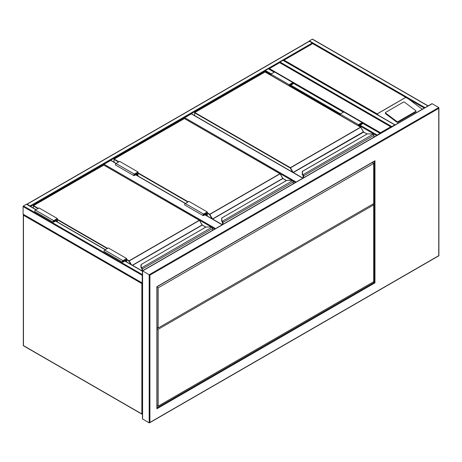 <?xml version="1.0" encoding="UTF-8"?>
<svg xmlns="http://www.w3.org/2000/svg" width="462" height="462" viewBox="0 0 462 462"><rect width="100%" height="100%" fill="white"/><g stroke="black" fill="none" stroke-linecap="round" stroke-linejoin="round"><path stroke-width="0.69" d="M292.203 180.584L184.373 118.491M184.373 118.324A0.52 0.3 -60 0 1 184.742 117.689L296.2 182.04M302.795 178.234L191.337 113.883L184.742 117.689M191.337 113.883A0.52 0.3 -60 0 1 191.597 113.854L302.945 178.141M211.567 227.137L103.736 165.044M103.736 164.882A0.52 0.3 -60 0 1 104.106 164.247L215.563 228.598M138.005 176.028L138.005 171.974L119.681 161.388L116.014 163.508L110.701 160.435L104.106 164.247M110.701 160.435A0.52 0.3 -60 0 1 110.961 160.412L116.17 163.421M380.469 132.715L390.731 126.79L391.464 127.212L279.672 62.67L268.676 69.023L269.41 68.595L380.469 132.715L380.469 133.564M142.44 274.838A0.52 0.3 120 0 0 142.221 275.346L142.221 282.963A0.52 0.3 120 0 0 142.44 283.223M23.464 214.403A0.52 0.3 -60 0 1 23.1 214.189L23.1 206.572A0.52 0.3 -60 0 1 23.464 205.937L26.398 204.244A0.52 0.3 -60 0 1 26.657 204.216L36.082 209.656M309.361 41.297L27.131 204.244A0.52 0.3 -120 0 0 26.871 204.216L309.101 41.274A0.52 0.3 60 0 1 309.361 41.297L312.295 42.989A0.52 0.3 60 0 1 312.635 43.463M27.131 204.244L30.065 205.937A0.52 0.3 -120 0 1 30.4 206.375M309.026 41.314A0.52 0.3 -60 0 1 309.361 40.875L312.295 39.183A0.52 0.3 -60 0 1 312.555 39.154L428.118 105.879M279.695 62.509A0.52 0.3 -60 0 1 280.041 62.035L282.969 60.343A0.52 0.3 -60 0 1 283.229 60.32L395.022 124.861A0.52 0.3 120 0 0 394.762 124.884L282.969 60.343M391.499 127.021A0.52 0.3 120 0 1 391.834 126.582L394.762 124.884M265.009 71.933L265.009 71.136A0.52 0.3 -60 0 1 265.379 70.501L268.312 68.809A0.52 0.3 -60 0 1 268.572 68.78L274.324 72.107M380.434 133.408A0.52 0.3 120 0 0 380.105 133.351L377.171 135.043A0.52 0.3 120 0 0 376.836 135.487M415.996 111.059A0.78 0.508 -172 0 0 415.777 110.637L404.539 102.2A0.78 0.508 8 0 0 403.447 102.114L385.666 112.376A0.78 0.508 8 0 0 385.441 112.676L385.354 113.311A0.78 0.508 8 0 0 385.574 113.739L396.812 122.17A0.78 0.508 8 0 0 397.903 122.263L415.679 112A0.78 0.508 -172 0 0 415.904 111.7L415.996 111.059A0.78 0.508 -172 0 1 415.771 111.359L415.679 112M424.301 108.079L312.659 43.624L284.072 60.129L377.142 113.866L378.413 115.269M408.57 99.001L422.251 109.263M385.441 112.676A0.78 0.508 8 0 0 385.66 113.098L396.898 121.535A0.78 0.508 8 0 0 397.99 121.627L415.771 111.359M284.072 60.129L283.339 60.557L284.072 60.129M373.873 137.197L373.873 135.458A1.04 0.601 -120 0 0 373.417 134.413L373.123 134.194A2.333 1.346 0 0 0 371.696 133.911L367.382 133.865L302.471 171.385L302.471 173.879A2.333 1.346 0 0 0 302.962 174.705L302.974 175.196L302.962 174.705L373.123 134.194L373.533 134.459A0.78 0.45 60 0 1 373.873 135.245L373.533 134.459M302.471 171.829L302.471 171.385L302.471 171.829M373.417 134.413L371.696 133.865L367.238 133.905L302.344 171.373L302.217 174.11L302.471 171.385M302.754 175.029L302.217 174.11A2.593 1.496 0 0 0 302.754 175.029L303.037 175.294M303.315 177.934L303.315 175.982A0.78 0.45 -120 0 0 302.974 175.196L302.974 175.219A0.751 0.433 60 0 1 303.297 175.97L303.297 177.945L302.916 175.162M363.519 131.993A0.52 0.3 60 0 1 363.409 131.843L360.805 127.241L290.205 168.001L194.635 112.826L194.635 115.61M289.2 85.863L289.2 84.679L292.868 82.565A0.907 0.526 -60 0 1 293.324 82.519A0.907 0.526 -60 0 1 293.462 83.247A0.907 0.526 -60 0 1 292.868 84.044L290.488 85.418L290.488 86.602M289.2 84.679L270.876 74.099L274.543 71.985A0.907 0.526 -60 0 1 274.994 71.939L293.324 82.519M270.876 75.283L270.876 74.099M289.478 86.019L289.478 84.841L292.868 82.883A0.52 0.3 -60 0 1 292.868 83.726L290.211 85.262L289.478 84.841M290.211 85.262L290.211 86.446M358.755 126.016L358.755 124.832L359.488 125.254L359.488 126.438M358.755 124.832L362.144 122.875A0.52 0.3 -60 0 1 362.144 123.724L359.488 125.254M358.477 125.855L358.477 124.676L362.144 122.557A0.907 0.526 -60 0 1 362.595 122.517A0.907 0.526 -60 0 1 362.734 123.239A0.907 0.526 -60 0 1 362.144 124.041L359.759 125.416L359.759 126.6M340.153 115.275L340.153 114.097L358.477 124.676M340.153 114.097L343.815 111.977A0.907 0.526 -60 0 1 344.271 111.931L362.595 122.517M293.237 183.755L293.237 182.011A1.04 0.601 -120 0 0 292.781 180.965L292.486 180.752A2.333 1.346 0 0 0 291.06 180.469L286.746 180.423L221.835 217.943L221.835 220.438A2.333 1.346 0 0 0 222.326 221.258L222.338 221.754L222.326 221.258L292.486 180.752L292.896 181.017A0.78 0.45 60 0 1 293.237 181.803L292.896 181.017M221.835 218.387L221.835 217.943L221.835 218.387M222.118 221.564A2.593 1.496 180 0 1 221.575 220.645L221.835 217.943M222.118 221.581L221.575 220.669A2.593 1.496 0 0 0 222.118 221.581L222.395 221.847M222.678 224.486L222.678 222.534A0.78 0.45 -120 0 0 222.338 221.754L222.338 221.777A0.751 0.433 60 0 1 222.661 222.528L222.661 224.497L222.28 221.72M282.883 178.546A0.52 0.3 60 0 1 282.773 178.396L280.168 173.799L209.569 214.559L207.282 213.236M292.781 180.965L291.06 180.423L286.602 180.457L221.575 218.151M205.544 213.288L206.277 213.71L206.277 215.442M207.011 215.864L207.011 212.445L203.615 214.403A0.52 0.3 120 0 0 203.615 215.246L206.277 213.71M207.282 216.025L207.282 211.966L203.615 214.085A0.907 0.526 120 0 0 203.026 214.882A0.907 0.526 120 0 0 203.165 215.61A0.907 0.526 120 0 0 203.615 215.563L206 214.189L206 215.28M203.165 215.61L184.835 205.03A0.907 0.526 120 0 1 184.696 204.302A0.907 0.526 120 0 1 185.291 203.499L188.958 201.386L207.282 211.966M138.005 171.974L134.344 174.087A0.907 0.526 120 0 0 133.749 174.884A0.907 0.526 120 0 0 133.888 175.612A0.907 0.526 120 0 0 134.344 175.566L136.723 174.191L136.723 175.289M134.344 174.087L116.014 163.508A0.907 0.526 120 0 0 115.425 164.305A0.907 0.526 120 0 0 115.564 165.032L133.888 175.612M137.734 175.872L137.734 172.447L134.344 174.405A0.52 0.3 120 0 0 134.344 175.254L137 173.718L136.267 173.296M137 173.718L137 175.445M212.595 230.307L212.595 228.569A1.04 0.601 -120 0 0 212.145 227.523L211.85 227.304A2.333 1.346 0 0 0 210.424 227.027L206.11 226.975L141.199 264.501L141.199 266.99A2.333 1.346 0 0 0 141.684 267.816L141.701 268.307L141.684 267.816L211.85 227.304L212.254 227.57A0.78 0.45 60 0 1 212.595 228.355L212.254 227.57M141.199 264.945L141.199 264.501L141.199 264.945M141.482 268.139L141.695 268.405L141.482 268.139A2.593 1.496 0 0 1 140.939 267.227L140.939 264.732M212.145 227.523L210.424 226.975L205.965 227.015L141.199 264.501M140.939 267.227L141.643 268.272M202.246 225.104A0.52 0.3 60 0 1 202.131 224.954L199.532 220.351L128.933 261.111L126.646 259.794M142.042 270.83L142.042 269.092A0.78 0.45 -120 0 0 141.701 268.307L141.701 268.33A0.751 0.433 60 0 1 142.019 269.08L141.759 268.405M124.902 259.846L125.635 260.268L125.635 261.365M126.369 261.787L126.369 258.997L122.979 260.955A0.52 0.3 120 0 0 122.979 261.804L125.635 260.268M126.646 261.942L126.646 258.524L122.979 260.637A0.907 0.526 120 0 0 122.39 261.44A0.907 0.526 120 0 0 122.528 262.162A0.907 0.526 120 0 0 122.979 262.121L125.364 260.741L125.364 261.203M122.528 262.162L104.198 251.582A0.907 0.526 120 0 1 104.06 250.854A0.907 0.526 120 0 1 104.655 250.058L108.322 247.944L126.646 258.524M57.369 221.951L57.369 218.526L53.708 220.645A0.907 0.526 120 0 0 53.113 221.442A0.907 0.526 120 0 0 53.251 222.17A0.907 0.526 120 0 0 53.708 222.124L56.087 220.749L56.087 221.206M57.369 218.526L39.045 207.946L35.378 210.06A0.907 0.526 120 0 0 34.789 210.863A0.907 0.526 120 0 0 34.927 211.59L53.251 222.17M57.097 221.789L57.097 219.005L53.708 220.957A0.52 0.3 120 0 0 53.708 221.806L56.364 220.27L55.631 219.848M56.364 220.27L56.364 221.367M431.416 104.146L432.149 103.725L438.75 107.536L438.75 108.379L149.919 275.133L149.186 274.711L438.75 107.536L438.75 255.665L149.186 422.846L149.186 274.711L142.591 270.899L142.591 419.034L149.186 422.846L149.919 422.418L149.919 275.133M373.325 281.907L374.971 282.86L156.884 408.772L156.884 407.923M156.884 408.772L156.884 286.665L374.971 160.753L374.237 161.18L374.971 160.753L374.971 282.86M142.591 419.034L142.591 418.191M157.034 405.474L158.166 406.127L373.689 281.693L373.689 204.88L372.591 204.244M373.689 204.88L158.166 329.308L157.034 328.655M158.166 406.127L158.166 329.308M157.034 287.179L158.166 287.832L373.689 163.404L373.689 203.609L158.166 328.037L157.034 327.385M373.689 163.404L372.193 162.537M158.166 287.832L158.166 328.037M142.094 283.067A0.52 0.3 120 0 0 141.857 283.599L23.464 215.246L23.464 345.605L141.857 413.958L141.857 283.599A0.52 0.3 0 0 0 142.44 283.656M142.44 414.016A0.52 0.3 0 0 1 141.857 413.958A0.52 0.3 120 0 0 142.221 414.166A0.52 0.3 60 0 0 142.44 414.212A0.52 0.52 0 0 1 141.967 414.195L23.574 345.842A0.52 0.3 -60 0 1 23.464 345.605A0.52 0.3 0 0 1 23.314 345.391A0.52 0.52 0 0 0 23.574 345.842A0.52 0.3 -60 0 0 23.833 345.813M23.533 214.616A0.52 0.3 60 0 0 23.464 214.824A0.52 0.3 0 0 0 23.464 215.246A0.52 0.3 -60 0 1 23.706 214.715M295.466 182.467L292.966 181.023M214.83 229.019L212.329 227.575M222.158 224.786L204.903 214.824M203.615 214.085L135.626 174.827M23.464 205.937L142.44 274.624M23.1 206.572L142.221 275.346M26.398 204.244L35.926 209.742M55.538 221.067L105.203 249.74M124.815 261.059L142.44 271.234M23.1 214.189L142.221 282.963M312.295 42.989L30.065 205.937M270.876 74.521L265.009 71.136L30.584 206.485M427.968 105.965L312.295 39.183M425.034 107.658L309.361 40.875M391.834 126.582L280.041 62.035M376.651 135.591L359.759 125.837M340.153 114.518L290.488 85.845M377.171 135.043L360.129 125.202M340.517 113.883L290.852 85.21M271.24 73.885L265.379 70.501M380.105 133.351L362.71 123.314M343.451 112.191L293.439 83.316M274.174 72.193L268.312 68.809M377.142 113.866L405.734 97.361M405.844 97.367L377.142 113.935M396.898 121.535L396.812 122.17M385.66 113.098L385.574 113.739M397.99 121.627L397.903 122.263M363.409 131.843L293.162 172.395L290.39 167.683L360.585 127.16L265.009 71.985L194.82 112.509L290.39 167.683L290.205 168.001L292.619 172.182M367.001 134.038L363.351 131.872L360.712 127.148L265.142 71.968L194.693 112.497L194.56 115.569M363.669 132.115L293.295 172.534L302.98 178.124M303.228 174.936A1.04 0.601 60 0 1 303.678 175.982L303.678 177.72M373.949 137.15L373.949 135.349L303.315 175.982M302.754 175.006A2.593 1.496 180 0 1 302.217 174.093L302.471 173.879M264.83 72.089L265.194 72.089M360.764 127.264L363.611 131.993L367.076 133.997M303.222 177.986L303.274 175.774M292.868 82.565L274.543 71.985M292.868 83.726L292.134 83.304M361.411 123.302L362.144 123.724M343.815 111.977L362.144 122.557M207.282 212.815L209.754 214.241L279.943 173.718L184.373 118.538L114.183 159.061L118.948 161.815M138.005 172.817L188.225 201.807M211.983 218.74L209.569 214.559L209.754 214.241L212.526 218.953L282.715 178.43L280.076 173.7L184.505 118.526L114.056 159.049L113.999 162.168M286.365 180.596L282.848 178.563L212.653 219.086L222.343 224.682M222.592 221.494A1.04 0.601 60 0 1 223.042 222.534L223.042 224.278M293.312 183.709L293.312 181.907L222.678 222.534M187.855 202.021L138.005 173.238M118.584 162.023L113.999 159.378L114.056 159.049L113.923 162.122M184.194 118.642L184.557 118.642M280.128 173.822L283.027 178.673M222.58 224.544L222.632 222.332M282.773 178.396L286.44 180.55M203.251 215.032L203.615 215.246M134.344 175.254L133.974 175.04M126.646 259.367L129.117 260.793L199.307 220.27L103.736 165.096L33.547 205.619L38.311 208.368M57.369 219.375L107.588 248.365M132.351 265.24L202.079 224.982L199.44 220.258L103.869 165.078L33.414 205.607L33.362 208.091M130.798 264.339L128.933 261.111L129.117 260.793L131.422 264.703M205.729 227.154L202.212 225.121L132.536 265.344M141.955 268.047A1.04 0.601 60 0 1 142.406 269.092L142.406 270.83M212.676 230.261L212.676 228.459L142.042 269.092M142.019 269.08L142.019 270.819M107.219 248.573L57.369 219.797M37.942 208.581L33.362 205.937L33.414 205.607L33.287 208.044M141.482 268.116A2.593 1.496 180 0 1 140.939 267.203L141.199 266.99M103.552 165.2L103.921 165.2M199.492 220.374L202.391 225.225M141.944 270.778L141.996 268.884M202.131 224.954L205.804 227.108M122.615 261.59L122.979 261.804M104.655 250.058L122.979 260.637M53.708 220.645L35.378 210.06M53.708 221.806L53.338 221.593M432.149 103.725L142.591 270.899M157.034 407.836L374.237 282.438L374.237 161.353M23.314 345.391L23.314 215.032A0.52 0.52 0 0 1 23.533 214.611M222.309 224.699L205.053 214.738M185.441 203.413L135.776 174.74M391.25 126.917L279.672 62.497L268.89 68.722M55.688 220.98L105.353 249.653M124.965 260.972L142.44 271.061M23.21 214.426L142.331 283.2M142.331 270.876L431.785 103.759M380.365 133.327L362.757 123.163M343.601 112.104L293.48 83.166M406.733 97.765L312.659 43.451L283.553 60.256M149.555 422.805L438.9 255.757L438.9 107.871M157.034 408.258L157.034 286.752L374.607 161.14M142.44 418.699L142.44 270.813"/></g></svg>
